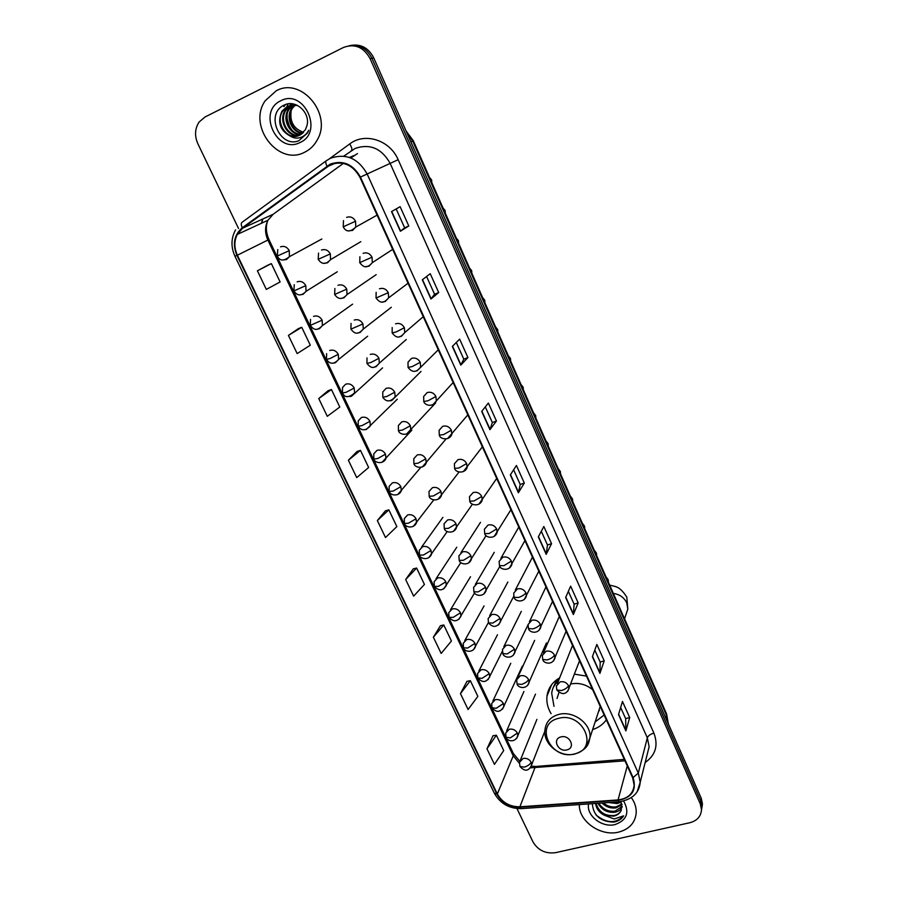 <?xml version="1.0" encoding="UTF-8"?>
<svg xmlns="http://www.w3.org/2000/svg" width="898" height="898" viewBox="0 0 898 898"><rect width="100%" height="100%" fill="white"/><g stroke="black" fill="none" stroke-linecap="round" stroke-linejoin="round"><path stroke-width="1.35" d="M559.645 677.867C552.315 682.098 548.094 688.194 546.983 696.163C546.332 702.18 547.701 708.028 551.103 713.708M592.613 729.603C598.438 727.706 603.018 724.45 606.341 719.837M586.473 676.104L574.462 674.162M550.07 688.115L549.385 688.25M701.955 807.448L702.461 803.878L701.203 798.154L373.725 57.865C368.528 47.931 360.929 43.766 350.916 45.405M516.967 808.559L532.952 841.864C538.048 850.327 545.557 853.942 555.48 852.685L689.799 822.736C697.196 820.738 701.091 816.327 701.495 809.513L700.227 803.755L370.111 58.673L371.929 58.269C366.71 48.29 359.077 44.114 349.03 45.753C359.077 44.114 366.71 48.29 371.929 58.269L700.709 800.949L371.929 58.269L373.725 57.865M701.473 810.265L701.978 806.685L700.709 800.949L701.978 806.685L701.473 810.265M276.157 90.844L265.191 100.778C247.276 126.046 278.391 166.433 304.534 152.278C309.956 149.663 314.177 145.566 317.219 139.987C332.754 114.383 301.29 76.476 276.157 90.844L265.191 100.778C247.276 126.046 278.391 166.433 304.534 152.278C309.956 149.663 314.177 145.566 317.219 139.987C332.754 114.383 301.29 76.476 276.157 90.844M579.356 804.586C578.548 821.176 600.695 836.745 618.576 832.132C629.341 829.258 635.234 822.793 636.233 812.757C636.413 807.538 634.796 802.509 631.406 797.693C634.796 802.509 636.413 807.538 636.233 812.757C635.234 822.793 629.341 829.258 618.576 832.132C600.695 836.745 578.548 821.176 579.356 804.586M330.509 164.66C342.935 160.473 352.746 164.693 359.941 177.31L632.619 777.713L634.156 785.166C633.157 793.765 627.792 798.692 618.049 799.927L519.908 806.797C509.761 806.831 502.24 802.565 497.335 793.978L237.386 255.223C234.086 247.938 234.052 241.012 237.263 234.445L242.628 228.204L330.509 164.66M330.262 164.121L242.303 227.733C234.097 234.861 232.313 244.088 236.937 255.425L496.897 794.09C501.915 802.879 509.626 807.257 520.032 807.223L618.15 800.365C631.866 797.794 636.85 790.206 633.101 777.589L360.435 177.086C353.06 164.143 343.002 159.822 330.262 164.121M620.653 707.523L625.659 718.647L625.872 730.905L629.689 717.547L622.471 701.484L618.52 714.595L625.872 730.905M625.637 718.591L629.689 717.547M594.79 650.096L600.178 662.05L599.92 673.377L604.231 660.872L596.844 644.45L592.388 656.707L599.92 673.377M600.156 662.006L604.231 660.872M568.344 591.367L574.125 604.186L573.362 614.546L578.189 602.928L570.634 586.136L565.661 597.484L573.362 614.546M574.103 604.141L578.189 602.928M541.292 531.29L547.477 545.007L546.197 554.347L551.552 543.672L543.84 526.497L538.317 536.892L546.197 554.347M547.454 544.974L551.552 543.672M408.803 225.993L404.65 227.8L400.385 231.246L408.803 225.993L400.126 206.686L391.506 211.591L400.385 231.246M438.707 292.557L434.565 294.252L430.961 299L438.707 292.557L430.232 273.699L422.296 279.806L430.961 299M456.285 342.475L463.795 359.155L460.797 365.127L467.914 357.55L459.641 339.13L452.345 346.392L460.797 365.127M463.783 359.133L467.914 357.55M485.29 406.895L492.329 422.543L489.938 429.693L496.448 421.027L488.355 403.045L481.687 411.407L489.938 429.693M492.317 422.52L496.448 421.027M524.32 483.057L520.211 484.449L518.404 492.755L524.32 483.057L516.417 465.478L510.333 474.885L518.404 492.755M370.111 58.673C363.611 47.033 354.71 43.306 343.406 47.493L204.935 117.032L199.075 122.083C194.832 128.638 194.428 135.879 197.886 143.803L238.542 228.507M440.413 625.715L433.364 637.198L441.165 653.441L451.425 641.004L443.769 624.963L440.301 625.738M466.994 681.324L460.461 693.615L468.094 709.51L477.848 696.377L470.35 680.673L466.881 681.346M493.002 735.765L486.974 748.82L494.45 764.378L503.699 750.571L496.37 735.204L492.89 735.776M357.135 451.425L348.379 460.247L356.731 477.613L368.64 467.488L360.468 450.358L357.022 451.458M328.118 390.697L318.756 398.544L327.287 416.324L339.792 407.041L331.441 389.519L328.006 390.742M298.439 328.589L288.426 335.414L297.171 353.599L310.293 345.214L301.739 327.287L298.327 328.634M268.075 265.045L257.4 270.792L266.336 289.414L280.12 281.961L271.364 263.619L267.963 265.09M413.26 568.883L405.671 579.524L413.641 596.137L424.428 584.43L416.616 568.041L413.147 568.917M377.351 520.559L385.5 537.543L396.849 526.61L388.845 509.851L385.399 510.839L377.351 520.559L388.845 509.851M520.223 484.482L513.611 469.811M434.576 294.263L426.584 276.517M404.65 227.811L396.153 208.942M348.379 460.247L360.468 450.358M318.756 398.544L331.441 389.519M288.426 335.414L301.739 327.287M257.4 270.792L271.364 263.619M405.671 579.524L416.616 568.041M433.364 637.198L443.769 624.963M460.461 693.615L470.35 680.673M486.974 748.82L496.37 735.204M302.503 133.387C292.131 132.893 285.16 117.66 291.659 108.445L294.948 104.898M302.839 133.084C292.681 132.219 286.08 117.268 292.445 108.22L295.386 104.954M301.088 134.464C289.998 135.531 281.478 119.243 288.46 109.343L293.208 104.819M301.447 134.217C290.514 134.88 282.399 118.85 289.268 109.118L293.635 104.819M294.005 104.606L294.589 104.291M299.606 135.306L305.342 129.84L306.914 125.742C310.719 112.991 295.925 99.274 284.7 104.853C264.293 113.215 279.929 148.866 298.922 140.683L307.475 133.005L308.721 130.266C306.667 134.161 303.67 136.653 299.741 137.731C296.362 138.561 293.096 137.944 289.953 135.867L299.606 135.306C288.011 138.157 277.707 120.871 285.227 110.252L291.513 104.965M299.977 135.127C288.494 137.495 278.661 120.455 286.035 110.027L291.929 104.909M289.953 135.867C279.918 130.401 277.246 122.173 281.961 111.172L287.584 106.166L297.339 105.358M298.405 135.811C286.642 140.099 274.833 122.128 282.78 110.948L290.267 105.201M303.591 132.309C293.747 128.953 289.616 121.713 291.188 110.6M280.748 100.789C256.884 111.52 277.123 154.725 300.022 142.513C324.178 132.365 303.995 88.083 280.748 100.789M285.07 104.696L283.914 106.66L285.53 104.527M292.467 130.76C288.438 125.776 286.675 120.175 287.192 113.967M287.888 110.308L289.47 106.357M289.751 105.852L291.165 103.719M287.147 105.773L288.269 103.854M290.032 128.088L286.743 117.761M287.124 111.902L288.898 106.817M289.223 106.189L290.862 103.708M566.941 749.886C576.056 747.944 569.759 734.306 560.924 736.932C551.843 738.931 558.163 752.468 566.941 749.886M597.821 713.753L600.234 706.389M592.646 689.698C586.001 684.332 578.694 682.424 570.724 683.995M595.105 722.003L604.141 714.999M598.584 711.429L599.415 710.43M559.375 678.529L553.314 687.273M558.904 679.73C554.784 683.389 552.382 687.913 551.698 693.278L553.987 706.311M558.904 692.571L557.041 698.487M621.236 802.004L617.162 803.587L608.743 802.543M620.002 801.746L617.454 802.52L611.695 802.341M622.056 804.597L615.994 807.897C610.719 808.582 606.027 806.954 601.941 803.014M621.921 803.979L616.286 806.819C611.605 807.493 607.273 806.191 603.276 802.924M622.191 806.842C620.844 809.749 618.385 811.556 614.804 812.252C607.374 812.937 601.75 809.951 597.956 803.295M622.202 806.337L615.108 811.163C608.193 811.859 602.76 809.221 598.786 803.239M592.343 803.688C593.286 815.53 600.414 821.67 613.727 822.119L614.659 821.928C618.688 820.963 621.685 818.931 623.672 815.833L614.198 818.987L604.668 815.373L613.749 816.147C617.431 815.238 619.946 813.24 621.304 810.164C619.946 813.06 617.487 814.856 613.918 815.541C604.792 816.069 598.831 812.039 596.048 803.429M604.668 815.373C599.348 812.813 596.328 808.84 595.599 803.452M588.549 803.946C586.226 815.665 602.109 828.012 615.074 824.566C626.916 820.211 629.79 812.398 623.695 801.117M621.304 810.164L621.057 801.622M623.672 815.833C615.86 823.814 606.644 823.522 596.014 814.957M665.99 718.557L666.574 713.91L668.381 723.968L666.664 715.695L412.665 141.02L406.581 132.141M410.857 141.805L413.316 140.75L666.574 713.91M701.203 798.154L700.227 803.755M329.398 158.8L349.726 143.938C364.914 132.073 390.035 140.155 398.151 159.709L653.89 733.094C650.365 734.16 648.176 735.743 647.323 737.819L390.147 163.38C381.672 148.372 369.998 143.388 355.148 148.428L343.788 156.162M653.89 733.094C658.492 745.385 655.585 755.184 645.168 762.492M647.335 753.871L649.131 746.709L647.323 737.819L638.298 773.088L640.207 782.293L637.21 791.643M326.962 166.063C325.514 163.11 325.345 161.303 326.457 160.641L330.464 158.261C345.954 153.019 358.179 158.273 367.147 173.999L360.435 177.086M235.568 229.866C231.011 238.217 230.808 247.017 234.95 256.244L236.937 255.425M496.897 794.09L494.27 793.091C500.119 803.486 509.065 808.66 521.109 808.638L521.749 808.593M520.032 807.223L521.109 808.638L619.598 801.791M326.053 160.933L242.157 222.244C240.9 223.03 240.945 224.859 242.303 227.733M618.15 800.365L619.081 801.824C632.192 799.59 639.241 793.08 640.207 782.293L647.256 754.163M633.101 777.589L638.298 773.088L367.147 173.999L398.151 159.709M262.755 219.022L261.34 223.299M349.726 143.938C351.937 147.53 352.454 149.786 351.286 150.696M497.335 793.978L513.252 755.824L519.358 763.255M530.247 767.857L624.952 760.831M519.908 806.797L534.815 768.003L536.903 766.376L624.301 759.382M618.049 799.927L627.275 765.938M357.471 153.58L350.815 157.981M327.287 166.557L335.74 163.077M349.401 157.442L354.396 155.388M242.628 228.204L273.115 214.296L267.941 220.257C264.82 226.532 264.798 233.132 267.885 240.069L513.252 755.824L513.319 753.444M343.395 163.357L273.789 213.803M237.386 255.223L268.94 239.508L513.387 753.59L519.774 761.223M518.539 492.43L510.502 474.627M490.095 429.412L481.867 411.172M460.977 364.891L452.547 346.201M431.152 298.798L422.509 279.648M400.609 231.1L391.741 211.457M546.321 553.999L538.474 536.611M573.463 614.153L565.807 597.181M599.999 672.961L592.512 656.371M625.94 730.444L618.632 714.236M613.334 593.432C619.609 594.319 624.076 597.451 626.737 602.827L627.814 609.102L626.074 614.266M574.709 753.871C599.696 748.651 582.544 711.104 558.287 718.434C533.547 724.125 550.822 760.864 574.709 753.871M586.17 747.001L589.952 737.696C591.625 723.732 573.014 710.049 558.444 714.516C550.631 716.907 546.175 721.79 545.064 729.176C542.381 743.746 560.105 758.058 574.989 753.972C588.123 749.201 588.65 743.432 589.952 737.696L600.223 706.445M556.861 679.629L553.157 687.655M348.974 230.786L352.6 230.393L355.776 227.059L355.563 221.245C353.374 217.439 350.4 216.149 346.606 217.361M355.563 221.245L343.204 226.812L343.496 220.594M365.868 266.594L369.044 266.167L372.322 262.665L372.041 257.187C369.886 253.438 366.912 252.136 363.129 253.303M372.041 257.187L359.739 262.654L359.907 256.705M382.582 301.93L385.287 301.481L388.643 297.833L388.306 292.669C386.174 288.965 383.221 287.663 379.45 288.786M388.306 292.669L376.049 298.035L376.139 292.344M399.105 336.795L401.316 336.357L404.762 332.574L404.369 327.714C402.259 324.043 399.329 322.741 395.558 323.819M404.369 327.714L396.321 331.878L392.157 332.967L392.168 327.512M420.23 362.309C418.142 358.684 415.224 357.382 411.464 358.414L408.006 362.22L408.074 367.462L412.283 366.541L420.23 362.309L420.657 366.9C416.515 372.648 412.317 372.838 408.074 367.462M415.448 371.188L417.155 370.795L438.28 349.805M435.9 396.467C433.835 392.886 430.928 391.584 427.167 392.572L423.654 396.478L423.777 401.529L428.043 400.766L435.9 396.467L436.349 400.811C432.881 407.939 424.664 405.267 423.777 401.529M431.612 405.11L432.791 404.807L453.142 382.514M451.368 430.209C449.326 426.662 446.429 425.371 442.68 426.314L439.111 430.299L439.29 435.171L443.601 434.576L451.368 430.209L451.84 434.318C449.741 440.772 440.155 439.571 439.29 435.171M447.574 438.583L467.836 414.865M466.646 463.525C464.625 460.023 461.74 458.732 458.002 459.63L454.388 463.694L454.613 468.408L458.968 467.959L466.646 463.525L467.128 467.431C465.063 474.021 455.432 472.775 454.613 468.408M463.334 471.607L482.349 446.845M481.732 496.437C479.734 492.98 476.86 491.677 473.134 492.542L469.486 496.661L469.755 501.23L474.144 500.927L481.732 496.437L482.226 500.141C480.093 506.955 470.485 505.507 469.755 501.23M478.892 504.193L496.706 478.454M496.639 528.944C494.663 525.532 491.801 524.23 488.074 525.049L484.392 529.214L484.707 533.648L489.141 533.502L496.639 528.944L497.144 532.469C494.888 539.518 485.358 537.801 484.707 533.648M494.237 536.364L510.906 509.716M511.366 561.07C509.402 557.68 506.562 556.39 502.846 557.175L499.131 561.362L499.479 565.673L503.946 565.673L511.366 561.07L511.871 564.404C509.492 571.712 500.051 569.702 499.479 565.673M509.357 568.12L524.937 540.618M525.914 592.792C523.972 589.447 521.143 588.156 517.428 588.897L513.701 593.129L514.071 597.316L518.584 597.462C522.243 596.193 524.679 594.644 525.914 592.792L526.419 595.98C523.893 603.535 514.576 601.211 514.071 597.316M524.275 599.482L538.822 571.173M540.293 624.144C538.362 620.844 535.556 619.541 531.852 620.249L528.091 624.492L528.484 628.589L533.03 628.869C536.678 627.635 539.103 626.063 540.293 624.144L540.798 627.174C538.104 634.987 528.956 632.338 528.484 628.589M538.957 630.463L552.539 601.391M554.493 655.125C552.584 651.847 549.789 650.556 546.085 651.23L542.313 655.484L542.74 659.48L547.32 659.895C550.957 658.694 553.348 657.111 554.493 655.125L554.998 658.01C552.09 666.091 543.155 663.072 542.74 659.48M553.449 661.085L566.11 631.26M568.524 685.735C566.638 682.491 563.854 681.2 560.161 681.84L556.367 686.094L556.816 690.012L561.43 690.562C565.055 689.395 567.424 687.778 568.524 685.735L569.029 688.485C566.211 694.704 562.137 695.209 556.816 690.012M567.716 691.348L579.524 660.805M324.358 263.237L327.489 262.811L330.543 259.668L330.329 253.887C328.174 250.16 325.233 248.881 321.529 250.037M330.329 253.887L318.206 259.331L318.532 253.09M341.161 298.327L343.867 297.878L347.021 294.578L346.74 289.122C344.608 285.441 341.678 284.161 337.985 285.272M346.74 289.122L334.662 294.465L334.887 288.483M357.774 332.945L360.042 332.518L363.275 329.072L362.949 323.92C360.828 320.272 357.92 318.992 354.227 320.058M362.949 323.92L350.905 329.162L351.039 323.415M374.219 367.114L376.015 366.71L379.315 363.151L378.945 358.28C376.846 354.676 373.961 353.385 370.268 354.418M378.945 358.28L370.941 362.466L366.956 363.432L367.001 357.887M394.75 392.202C392.673 388.643 389.799 387.364 386.106 388.34L382.784 391.932L382.806 397.264L386.836 396.467L394.75 392.202L395.154 396.826C390.394 402.079 386.275 402.225 382.806 397.264M390.462 400.822L391.786 400.486L421.039 371.413M410.352 425.719C408.298 422.206 405.436 420.915 401.765 421.858L398.375 425.529L398.454 430.692L402.529 430.041L410.352 425.719L410.79 430.097C408.534 436.215 399.329 434.924 398.454 430.692M406.513 434.093L435.642 402.944M425.775 458.822C423.744 455.342 420.893 454.051 417.222 454.96L413.776 458.71L413.922 463.705L418.041 463.2L425.775 458.822L426.224 462.975C423.946 469.284 414.719 467.869 413.922 463.705M422.374 466.926L446.093 438.931M440.997 491.52C438.987 488.074 436.147 486.795 432.488 487.648L428.997 491.475L429.188 496.313L433.352 495.965L440.997 491.52L441.468 495.46C438.999 502.072 429.873 500.321 429.188 496.313M438.033 499.333L459.035 472.011M456.038 523.815C454.051 520.425 451.234 519.134 447.574 519.953L444.05 523.837L444.286 528.529L448.484 528.327L456.038 523.815L456.532 527.575C454.062 534.332 444.914 532.503 444.286 528.529M453.479 531.324L472.46 504.16M470.9 555.727C468.936 552.371 466.129 551.08 462.47 551.866L458.912 555.795L459.192 560.363L463.435 560.296L470.9 555.727L471.394 559.308C468.857 566.279 459.765 564.236 459.192 560.363M468.722 562.911L486.099 535.612M485.594 587.258C483.64 583.936 480.845 582.656 477.197 583.397L473.605 587.359L473.92 591.816L478.196 591.883L485.594 587.258L486.087 590.66C483.36 597.911 474.413 595.531 473.92 591.816M483.764 594.106L499.86 566.391M500.096 618.419C498.166 615.13 495.382 613.839 491.745 614.558L488.13 618.554L488.478 622.886L492.789 623.089L500.096 618.419L500.601 621.663C496.987 627.5 492.946 627.904 488.478 622.886M498.592 624.918L513.735 596.373M514.442 649.209C512.522 645.954 509.761 644.663 506.124 645.348L502.487 649.355L502.858 653.598L507.213 653.935L514.442 649.209L514.936 652.296C512.298 659.772 503.351 657.314 502.858 653.598M513.207 655.372L528.024 624.817M528.608 679.629C526.711 676.419 523.961 675.128 520.335 675.767L516.676 679.797L517.068 683.95L521.457 684.411C525.027 683.243 527.418 681.649 528.608 679.629L529.102 682.592C526.34 690.27 517.529 687.554 517.068 683.95M527.62 685.466L546.433 642.923M283.476 259.937L286.574 259.511L289.403 256.693L289.268 250.643C287.102 246.95 284.195 245.67 280.558 246.827M289.268 250.643L277.302 256.053L277.785 249.554M300.381 294.769L303.075 294.331L306.027 291.356L305.814 285.631C303.659 281.972 300.774 280.704 297.148 281.815M305.814 285.631L293.893 290.952L294.252 284.7M317.095 329.151L319.385 328.724L322.416 325.604L322.146 320.182C320.025 316.567 317.151 315.288 313.525 316.354M322.146 320.182L310.27 325.413L310.54 319.396M333.618 363.095L335.482 362.691L338.602 359.447L338.277 354.306C336.178 350.736 333.315 349.457 329.701 350.478M338.277 354.306L330.217 358.459L326.457 359.447L326.625 353.644M354.216 388.003C352.128 384.479 349.288 383.199 345.674 384.176L342.531 387.453L342.43 393.055L346.246 392.224L354.216 388.003L354.575 392.886C348.873 397.848 344.821 397.904 342.43 393.055M349.951 396.59L351.387 396.243L382.582 367.877M369.954 421.297C367.888 417.806 365.059 416.526 361.445 417.469L358.235 420.848L358.223 426.258L362.074 425.573L369.954 421.297L370.358 425.933C365.542 430.973 361.49 431.085 358.223 426.258M366.092 429.659L397.309 399.195M385.5 454.175C383.457 450.729 380.64 449.449 377.037 450.347L373.77 453.816L373.815 459.069L377.721 458.519L385.5 454.175L385.927 458.586C383.367 464.659 374.567 462.998 373.815 459.069M382.043 462.29L411.856 430.176M400.856 486.66C398.847 483.247 396.04 481.979 392.437 482.832L389.115 486.379L389.216 491.464L393.167 491.071L400.856 486.66L401.305 490.847C398.6 497.189 389.878 495.269 389.216 491.464M397.803 494.517L420.803 467.353M416.032 518.763C414.034 515.385 411.239 514.105 407.647 514.924L404.291 518.539L404.437 523.489L408.422 523.22L416.032 518.763L416.504 522.748C413.832 529.225 405.054 527.272 404.437 523.489M413.361 526.329L433.79 499.894M431.029 550.474C429.053 547.129 426.269 545.861 422.689 546.646L419.276 550.306L419.478 555.121L423.508 554.986L431.029 550.474L431.511 554.268C428.739 560.969 420.028 558.803 419.478 555.121M428.716 557.737L447.226 531.549M445.846 581.803C443.881 578.503 441.12 577.223 437.539 577.975L434.104 581.691L434.34 586.372L438.404 586.383L445.846 581.803L446.328 585.429C442.961 590.951 438.965 591.266 434.34 586.372M443.859 588.774L460.854 562.541M460.483 612.773C458.541 609.506 455.791 608.227 452.222 608.945L448.742 612.694L449.022 617.263L453.131 617.397L460.483 612.773L460.977 616.219C457.452 621.921 453.468 622.269 449.022 617.263M458.811 619.418L474.571 592.916M474.952 643.372C473.033 640.139 470.294 638.871 466.724 639.544L463.222 643.327L463.536 647.795L467.678 648.053L474.952 643.372L475.446 646.672C472.629 653.845 464.019 651.353 463.536 647.795M473.56 649.703L488.355 622.617M489.253 673.623C487.356 670.424 484.628 669.145 481.059 669.785L477.534 673.59L477.882 677.968L482.058 678.349L489.253 673.623L489.747 676.766C486.323 682.637 482.361 683.041 477.882 677.968M488.108 679.64L502.296 651.409M503.385 703.516C501.511 700.35 498.794 699.071 495.236 699.688L491.689 703.504L492.059 707.792L496.268 708.286L503.385 703.516L503.879 706.524C500.455 712.473 496.515 712.9 492.059 707.792M502.465 709.229L522.355 666.069M517.36 733.06C515.497 729.939 512.792 728.66 509.245 729.232L505.675 733.06L506.079 737.269L510.311 737.887L517.36 733.06L517.854 735.945C514.475 743.87 506.461 740.412 506.079 737.269M516.631 738.482L535.477 694.132M531.167 762.267C529.326 759.18 526.632 757.901 523.085 758.451L519.504 762.279L519.931 766.409L524.196 767.139C527.687 766.073 530.011 764.445 531.167 762.267L531.661 765.029C528.641 771.393 524.735 771.842 519.931 766.409M530.606 767.408L544.884 731.084M551.63 684.691L546.983 696.163M406.064 130.973L413.316 140.75M702.461 803.878L701.495 809.513M234.95 256.244L494.27 793.091M262.867 218.977L261.644 223.164M237.263 234.445L267.941 220.257C265.561 225.948 265.887 232.369 268.94 239.508M531.358 766.196L535.87 766.443M292.445 108.22L291.659 108.445M289.268 109.118L288.46 109.343M286.035 110.027L285.227 110.252M282.78 110.948L281.961 111.172M624.548 618.812L627.814 609.102L626.815 597.148C622.853 590.873 618.913 587.303 614.995 586.439L609.652 585.092M429.513 177.411L431.612 179.937L431.77 182.507M377.115 215.127L355.776 227.059C350.299 232.301 346.1 232.223 343.204 226.812M443.017 207.977L445.116 210.491L445.273 213.062M392.673 249.375L372.322 262.665C366.575 269.22 363.151 267.043 359.739 262.654M456.375 238.195L458.463 240.731L458.62 243.279M408.051 283.229L388.643 297.833C382.952 304.545 379.686 302.547 376.049 298.035M469.587 268.087L471.675 270.635L471.843 273.194M423.25 316.702L404.762 332.574C399.105 339.444 395.962 337.547 392.157 332.967M482.653 297.653L484.752 300.235L484.909 302.783M495.573 326.917L497.683 329.51L497.851 332.069M508.358 355.855L510.479 358.493L510.659 361.052M521.008 384.49L523.141 387.161L523.332 389.732M533.535 412.822L535.668 415.527L535.87 418.109M545.917 440.851L548.072 443.612L548.285 446.205M558.174 468.599L560.341 471.405L560.565 474.009M518.617 527.362L500.949 558.197M570.309 496.055L572.486 498.906L572.733 501.533M532.267 557.557L515.25 590.154M582.319 523.22L584.519 526.138L584.766 528.776M545.76 587.393L529.416 621.719M594.195 550.115L596.418 553.078L596.687 555.739M559.106 616.892L543.436 652.891M605.959 576.74L608.204 579.76L608.474 582.432M572.295 646.055L557.332 683.681M360.816 241.663L330.543 259.668C324.111 266.785 319.879 261.913 318.206 259.331M376.161 274.665L347.021 294.578C340.566 301.997 336.335 296.991 334.662 294.465M391.304 307.284L363.275 329.072C357.483 335.639 354.306 333.382 350.905 329.162M406.266 339.534L379.315 363.151C373.557 369.864 370.548 367.742 366.956 363.432M480.497 522.333L460.955 552.629M494.259 552.349L475.379 584.374M507.864 582.027L489.657 615.725M521.334 611.358L503.8 646.706M534.647 640.364L517.798 677.317M321.843 238.991L289.403 256.693C283.757 261.284 279.716 261.071 277.302 256.065M337.311 271.768L306.027 291.356C299.562 298.226 295.565 293.433 293.893 290.952M352.588 304.164L322.416 325.604C316.343 331.878 313.424 329.308 310.27 325.413M367.675 336.2L338.602 359.447C334.011 364.476 329.959 364.476 326.457 359.447M442.894 517.371L421.521 547.185M456.768 547.219L436.058 578.716M470.496 576.729L450.459 609.865M484.067 605.903L464.715 640.656M497.492 634.751L478.836 671.075M510.782 663.274L492.811 701.136M523.916 691.482L506.652 730.837M536.914 719.377L520.346 760.191"/></g></svg>
